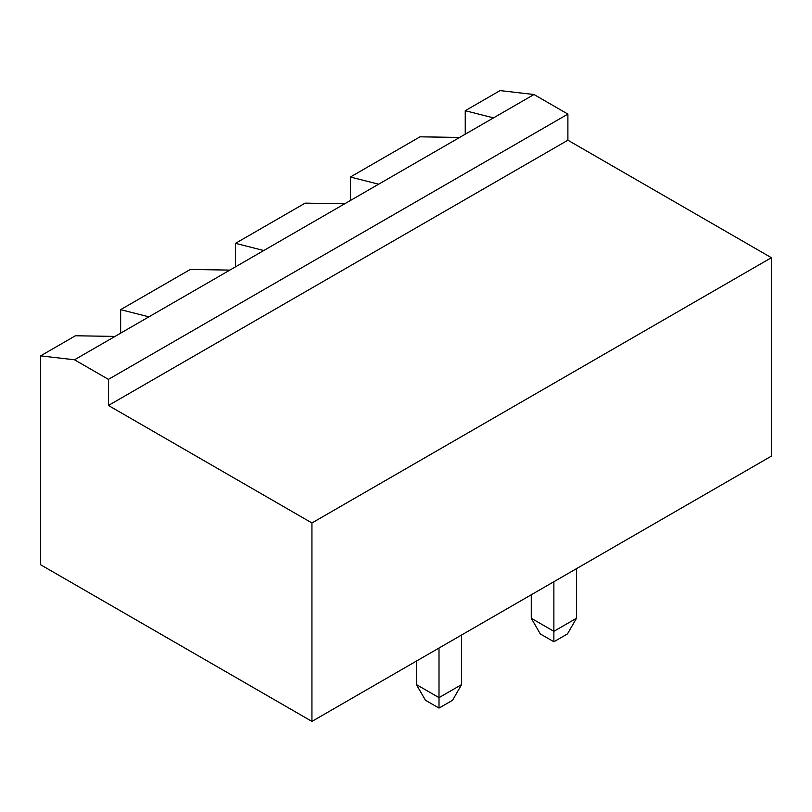 <?xml version="1.0" encoding="UTF-8"?>
<svg xmlns="http://www.w3.org/2000/svg" width="812" height="812" viewBox="0 0 812 812"><rect width="100%" height="100%" fill="white"/><g stroke="black" fill="none" stroke-linecap="round" stroke-linejoin="round"><path stroke-width="1.22" d="M533.981 94.517L493.503 117.882L465.246 110.706L500.06 90.599L533.981 94.517L567.892 114.096L567.892 140.212L771.4 257.698L311.94 522.969L311.94 721.401L40.6 564.746L40.6 355.869L74.521 359.787L108.432 379.366L108.432 405.472L311.94 522.969M771.4 257.698L771.4 456.131L311.94 721.401M567.892 140.212L108.432 405.472M567.892 114.096L108.432 379.366M493.503 117.882L114.989 336.422L75.425 335.762L40.6 355.869M229.857 270.102L190.292 269.452L120.643 309.656L120.643 333.153M459.592 137.461L420.017 136.812L350.378 177.026L350.378 200.523M465.246 110.706L465.246 134.203M576.49 568.664L576.49 618.267L553.875 631.32L531.271 618.267L531.271 594.77M553.875 581.717L553.875 641.764L540.315 633.939L531.271 618.267M461.622 634.974L461.622 684.587L439.008 697.64L416.404 684.587L416.404 661.09M439.008 648.037L439.008 708.084L425.447 700.248L416.404 684.587M114.989 336.422L74.521 359.787M378.636 184.202L350.378 177.026M148.911 316.832L120.643 309.656M553.875 641.764L567.446 633.939L576.49 618.267M439.008 708.084L452.578 700.248L461.622 684.587M263.778 250.522L235.51 243.336L305.15 203.132L344.724 203.782M235.51 243.336L235.51 266.833"/></g></svg>
